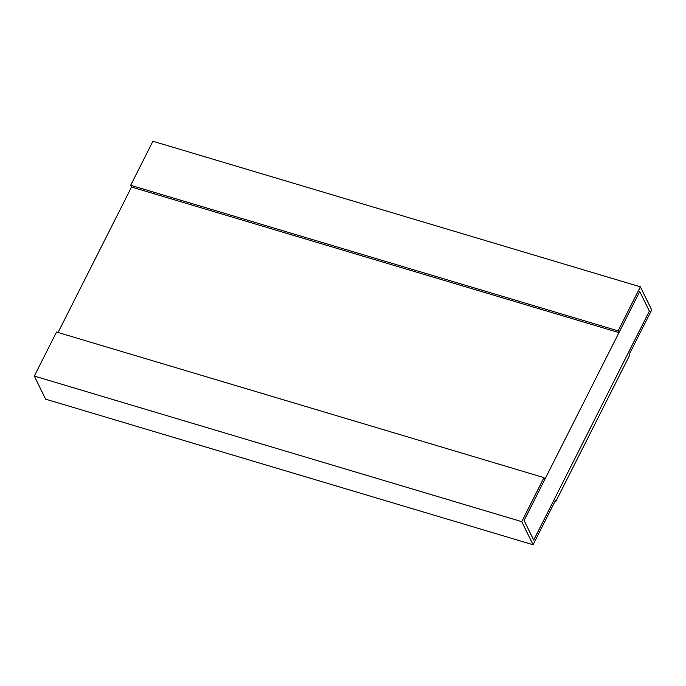 <?xml version="1.0" encoding="UTF-8"?>
<svg xmlns="http://www.w3.org/2000/svg" width="686" height="686" viewBox="0 0 686 686"><rect width="100%" height="100%" fill="white"/><g stroke="black" fill="none" stroke-linecap="round" stroke-linejoin="round"><path stroke-width="1.03" d="M639.738 291.516L524.087 520.46L544.847 479.368L543.989 477.627L521.746 521.652L533.082 544.753L555.326 500.72L554.468 498.979L533.708 540.071L524.087 520.46L533.708 540.071L649.359 311.127L639.738 291.516L618.978 332.607L618.129 330.866L640.364 286.834L651.7 309.935L629.456 353.959L628.608 352.218L649.359 311.127L639.738 291.516M58.053 332.487L131.532 187.021L130.674 185.28L618.129 330.866M131.532 187.021L618.978 332.607M130.674 185.28L152.918 141.247L640.364 286.834M521.746 521.652L34.3 376.065L56.544 332.041L543.989 477.627M34.3 376.065L45.636 399.166L533.082 544.753M555.754 501.595L554.468 498.979L628.608 352.218L629.885 354.834L555.754 501.595L555 501.372"/></g></svg>

